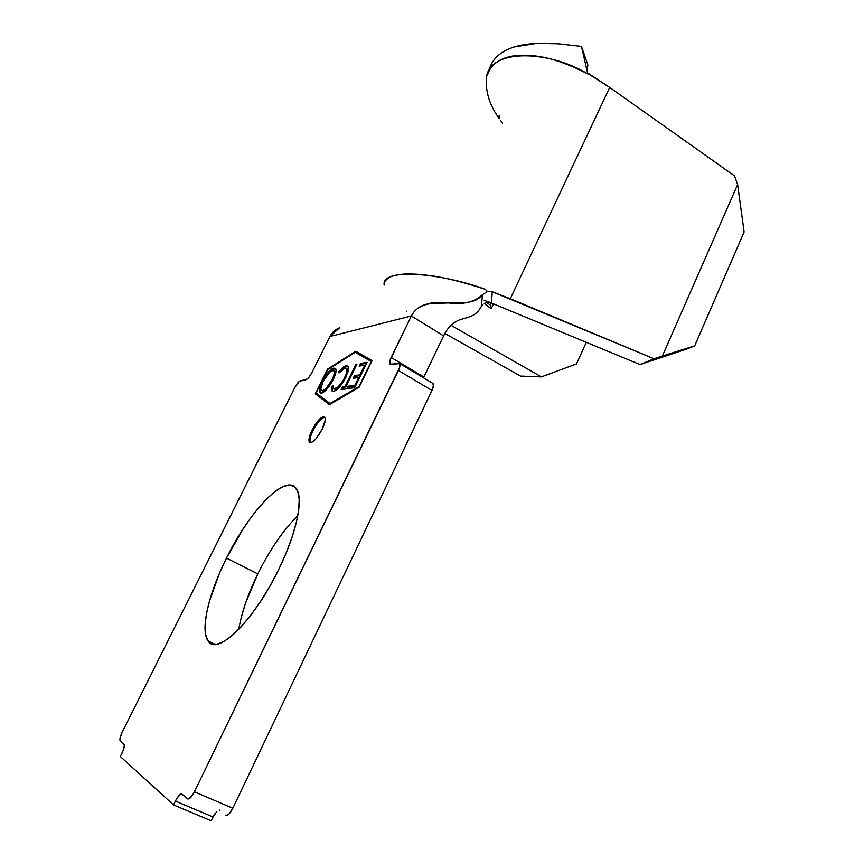 <?xml version="1.0" encoding="UTF-8"?>
<svg xmlns="http://www.w3.org/2000/svg" width="864" height="864" viewBox="0 0 864 864"><rect width="100%" height="100%" fill="white"/><g stroke="black" fill="none" stroke-linecap="round" stroke-linejoin="round"><path stroke-width="1.3" d="M324.832 417.139L324.832 417.139C321.397 417.82 317.477 422.291 313.07 430.564L312.088 430.013C317.596 420.023 321.851 415.746 324.853 417.182C325.879 419.245 324.994 423.263 322.175 429.235L325.253 420.066L324.983 417.388L323.514 416.588L321.084 417.776L314.906 425.023L312.088 430.013L308.999 439.085L309.204 441.828L310.619 442.724L313.038 441.623L316.084 438.664L322.175 429.235C316.613 439.301 312.347 443.599 309.377 442.13C308.351 440.014 309.258 435.974 312.088 430.013L313.07 430.564C310.241 436.525 309.344 440.564 310.37 442.681L310.198 442.357M226.498 558.101C249.674 510.548 286.06 472.684 296.298 488.614C303.739 498.172 296.849 532.602 278.845 569.16L286.276 552.658L292.226 536.749L296.428 522.126L298.771 509.393L299.192 499.036L297.734 491.411L294.527 486.713L289.753 485.028L283.63 486.313L276.437 490.439L268.434 497.167L259.924 506.218L251.186 517.234L242.525 529.837L226.498 558.101L219.64 572.854L209.423 601.247L206.442 613.904L205.092 624.899L205.459 633.798L207.598 640.181L211.475 643.723L217.015 644.188L224.024 641.434L232.276 635.483L241.423 626.519L251.089 614.855L260.842 600.988L270.238 585.522L278.845 569.16C254.448 620.233 217.102 656.662 208.159 641.034C199.908 630.364 208.71 593.428 226.498 558.101L257.796 573.901L226.498 558.101M297.821 515.614C283.36 529.978 270.022 549.407 257.796 573.901L245.592 603.05L241.412 616.874M327.575 369.803L355.212 352.318L371.272 361.519L359.003 386.575L329.929 403.574L316.073 392.958L327.575 369.803L316.073 392.958L330.588 403.952L329.929 403.574L359.003 386.575L371.272 361.519L355.212 352.318L327.575 369.803M333.515 391.338L336.042 390.247L339.228 387.374L344.304 380.344L348.332 370.894L348.16 366.196L344.66 366.25L338.882 371.671L339.034 372.956L342.295 369.598L345.751 368.183L347.015 370.224L346.507 373.399L343.429 380.16L338.137 386.888L334.217 388.843L333.148 388.174L332.899 385.366L331.322 386.953L331.517 390.517L333.515 391.338C337.09 390.55 341.161 385.981 345.751 377.633L348.646 369.122L348.268 366.347L346.151 365.71C344.25 366.034 341.831 368.021 338.882 371.671L339.034 372.956L344.92 368.204L346.637 368.744C347.522 370.17 346.907 373.14 344.79 377.644C341.064 384.415 337.738 388.141 334.8 388.822L333.191 388.26L332.899 385.366L331.322 386.953L331.592 390.647L333.515 391.338M367.114 362.308L360.396 363.582L359.143 366.131L364.738 365.094L359.975 374.803L354.424 375.743L353.16 378.313L358.711 377.395L354.888 385.182L349.369 386.024L348.106 388.606L354.694 387.623L367.114 362.308L360.396 363.582L359.143 366.131L364.738 365.094L359.975 374.803L354.424 375.743L353.16 378.313L358.711 377.395L354.888 385.182L349.369 386.024L348.106 388.606L354.694 387.623L367.114 362.308M345.935 386.543L356.908 364.241L355.838 364.446L344.887 386.705L342.403 387.083L341.15 389.632L347.177 388.735L348.44 386.165L345.935 386.543L348.052 386.953L345.935 386.543L356.908 364.241L355.838 364.446L344.887 386.705L342.403 387.083L341.15 389.632L347.177 388.735L348.44 386.165L345.935 386.543M333.299 379.501L335.351 374.512L336.042 370.699L335.502 368.464L332.705 368.453L328.342 372.179L321.008 384.048L319.367 390.323L319.874 392.612L322.628 392.731L327.035 389.027L333.299 379.501C335.869 374.015 336.647 370.397 335.632 368.636L333.839 368.064C330.372 369.112 326.495 373.583 322.186 381.488C319.572 387.018 318.762 390.679 319.777 392.483L321.505 393.098C324.961 392.126 328.892 387.601 333.299 379.501M482.933 304.474L481.259 306.547C471.463 324.842 456.008 310.792 443.621 335.837C456.008 310.792 471.463 324.842 481.259 306.547L482.544 294.624C468.504 313.535 424.44 290.628 411.361 315.965L443.621 335.837L423.878 377.039L391.165 357.469L411.361 315.965L329.929 336.485C332.143 332.327 335.426 329.368 339.8 327.618L329.929 336.485L311.947 372.524C309.766 376.607 307.8 378.983 306.061 379.663L308.837 377.384L311.947 372.524L329.929 336.485L411.361 315.965L389.999 360.374L389.826 364.219L390.863 364.576L399.73 363.539L399.589 367.481L194.422 791.813L192.542 795.161L188.784 798.962L187.499 798.833L182.099 794.189L180.857 794.081L177.206 797.807L173.502 804.902L120.312 756.486L123.26 750.2L124.373 745.286L120.236 740.902L120.139 737.716L122.267 732.067L294.743 387.655L299.3 381.326L306.061 379.663L300.499 380.657C298.793 381.316 296.881 383.648 294.743 387.655L122.267 732.067C120.215 736.42 119.502 739.336 120.15 740.804L124.103 744.25C124.762 745.751 124.049 748.742 121.943 753.224L120.312 756.486L173.502 804.902L175.37 801.068L213.106 816.998L211.28 820.8L173.502 804.902L211.28 820.8L213.106 816.998L175.37 801.068C178.146 795.776 180.382 793.476 182.099 794.189L187.499 798.833C189.27 799.578 191.581 797.234 194.422 791.813L398.401 370.472L431.946 390.442L232.837 808.24L194.422 791.813L232.837 808.24L228.982 814.007L227.167 815.249L225.806 815.098C227.707 815.897 230.051 813.607 232.837 808.24L431.946 390.442C433.447 387.137 433.847 384.836 433.145 383.551L432.346 383.087L433.49 385.031L431.946 390.442L398.401 370.472C399.946 367.146 400.399 364.856 399.773 363.604L433.145 383.551M329.4 404.644L359.046 387.342L372.136 360.601L355.73 351.27L327.564 369.112L315.306 393.779L329.4 404.644L359.046 387.342L372.136 360.601L355.73 351.27L327.564 369.112L315.306 393.779L329.4 404.644M499.122 115.56L499.208 118.573C490.482 106.574 486.162 94.09 486.238 81.13C485.309 47.887 547.96 49.388 587.79 73.904L581.483 46.408L558.122 43.783L536.782 43.351L514.393 46.915M489.056 70.135L488.84 70.988C490.774 62.813 495.72 56.322 503.69 51.538C511.672 46.796 522.698 44.064 536.782 43.351L558.122 43.783L581.483 46.408L587.79 73.904C568.048 63.828 550.962 57.899 536.533 56.117C520.204 54.032 507.697 55.588 499.003 60.793C493.106 64.282 489.197 69.163 487.296 75.416M587.898 65.059L586.915 70.092L587.898 65.059L581.483 46.408L587.898 65.059M500.537 120.463L502.578 123.239M399.773 363.604L389.794 364.176C389.189 362.956 389.642 360.731 391.165 357.469L423.878 377.039L443.621 335.837L411.361 315.965C415.444 308.664 421.589 304.56 429.797 303.674L448.33 302.94C463.266 304.862 474.671 302.087 482.544 294.624L487.404 291.47L492.307 291.762L491.378 302.821L483.98 300.305L491.378 302.821L492.307 291.762L654.037 358.765L662.375 356L737.618 184.572L734.54 175.889L609.692 87.437L587.779 72.997M687.226 348.894L640.03 364.565L490.212 302.508L640.03 364.565L694.688 345.859L744.12 231.952L737.618 184.572L662.375 356L694.688 345.859L687.226 348.894M214.92 813.769L213.106 816.998L216.907 811.318M423.878 377.039L423.522 377.806M219.942 810.27L219.359 810.032M257.796 573.901C247.946 594.119 241.607 612.587 238.788 629.327M488.419 302.368L485.417 302.972M384.934 281.718C386.197 279.234 388.832 277.322 392.85 276.005C400.496 273.434 412.787 273.283 429.743 275.54C444.722 277.495 463.244 282.085 485.33 289.332L487.404 291.47L485.33 289.332C442.465 273.359 381.013 267.311 384.167 285.066M481.259 306.547L482.544 294.624L487.404 291.47L492.307 291.762L510.289 298.739L609.692 87.437L734.54 175.889L737.618 184.572L744.12 231.952L694.688 345.859L654.037 358.765L640.03 364.565L654.037 358.765L510.289 298.739L609.692 87.437L588.719 74.066M406.62 311.764L406.382 311.17M576.472 363.949L586.321 342.241L576.472 363.949L541.372 376.888L576.472 363.949M493.571 303.772L491.195 308.804L484.272 303.523L491.195 308.804L490.32 305.165L486.886 302.54L490.32 305.165L491.195 308.804L493.571 303.772M450.889 325.242L541.372 376.888L520.463 376.078L444.852 333.428L520.463 376.078L541.372 376.888L450.889 325.242M491.378 302.94L490.32 305.165L491.378 302.94M491.378 302.821L488.376 302.368M488.624 71.896L488.84 70.988M316.256 394.319L316.699 393.433L316.256 394.319L315.306 393.779L329.54 404.568L316.256 394.319M355.59 352.534L356.692 351.842L372.136 360.623L355.73 351.27L356.692 351.842L355.59 352.534M328.136 369.446L327.564 369.112L328.136 369.446M309.992 439.636L310.997 435.488M315.889 425.585L319.097 421.232M322.067 418.327L324.497 417.15M349.488 388.4L350.363 386.608L349.369 386.024L350.363 386.608L355.579 385.819L350.363 386.608L349.488 388.4M355.666 385.646L354.888 385.182L355.666 385.646M359.489 377.849L358.711 377.395L359.489 377.849M354.553 378.076L355.417 376.326L354.424 375.743L355.417 376.326L360.666 375.44L355.417 376.326L354.553 378.076M360.763 375.257L359.975 374.803L360.763 375.257M365.515 365.558L364.738 365.094L365.515 365.558M360.547 365.872L361.39 364.165L360.396 363.582L361.39 364.165L366.692 363.161L361.39 364.165L360.547 365.872M342.522 389.426L343.397 387.655L342.403 387.083L343.397 387.655L346.162 386.683L343.397 387.655L342.522 389.426M356.584 364.889L355.838 364.446L356.584 364.889M332.456 391.025L332.294 387.515L331.322 386.953L332.294 387.515L332.813 386.986L332.132 388.66M334.184 388.843L335.783 389.383L334.8 388.822L335.783 389.383L339.358 387.234L337.478 388.692M345.524 378.065L344.79 377.644L345.524 378.065M347.987 370.775L347.792 372.751L347.609 369.317L346.691 368.744M339.703 372.157L338.882 371.671L339.703 372.157M342.522 369.198L347.112 366.282L346.151 365.71L348.203 366.25M347.112 366.282L345.632 366.822M336.744 389.081L336.074 389.329M335.783 389.383L334.8 389.318M319.777 392.483L320.792 393.109L320.609 388.692M322.877 381.877L322.186 381.488L322.877 381.877M329.864 372.092L334.789 368.615L333.839 368.064L335.588 368.582L333.655 369.004L329.864 372.092M334.973 371.38L334.152 371.002C334.973 372.352 334.368 375.257 332.305 379.685L333.007 380.084L332.305 379.685C328.698 386.24 325.49 389.902 322.682 390.647L321.322 390.128C320.414 388.768 321.019 385.841 323.136 381.337C326.689 374.857 329.864 371.239 332.672 370.483L335.081 371.531L335.275 374.738M335.362 372.265L335.372 374.134M322.272 390.679L323.633 391.198L326.776 389.308L325.307 390.463M323.633 391.198L322.877 391.154M323.136 381.337L329.659 372.265L331.884 370.732L334.012 370.818L334.487 372.589L332.802 378.626L326.138 388.454L323.212 390.517L321.376 390.215L320.911 388.433L323.136 381.337M583.783 56.408L582.336 49.118M390.496 364.597L389.794 364.176M208.159 641.034L215.19 644.382M429.797 303.674L429.905 303.61C430.207 302.605 436.352 302.378 448.33 302.94M310.37 442.681L309.377 442.13M331.592 390.647L332.564 391.208M346.637 368.744L347.609 369.317"/></g></svg>
